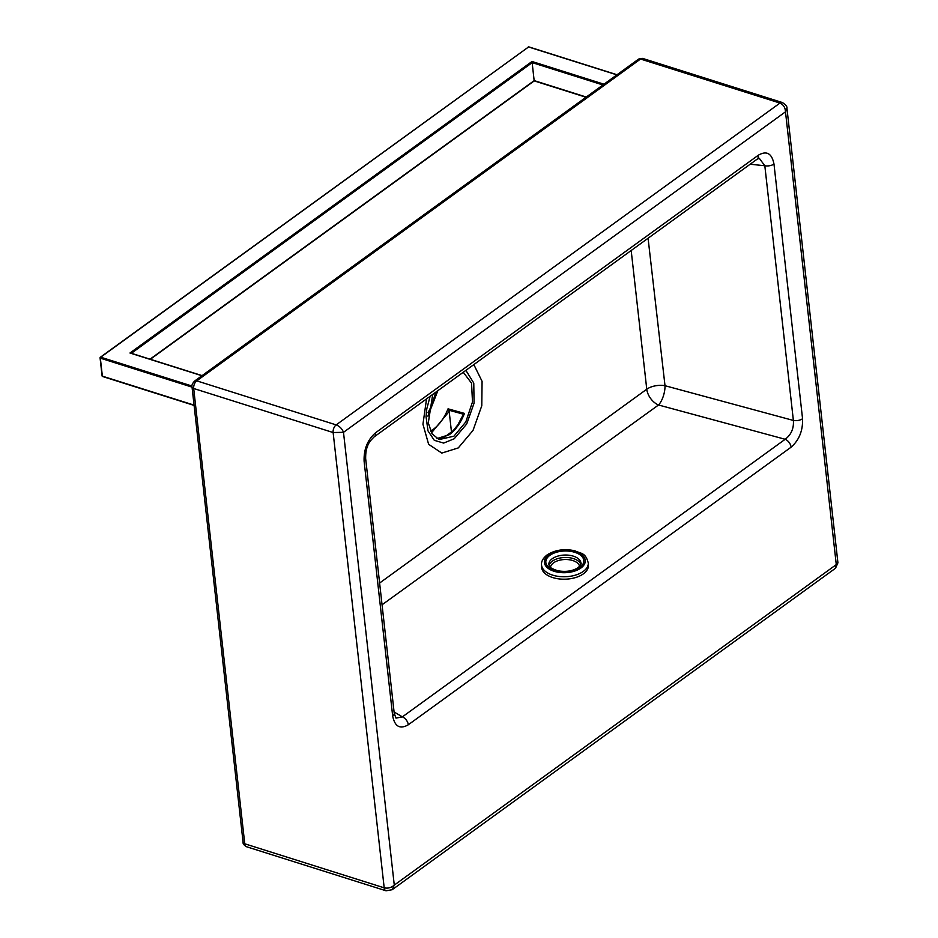<?xml version="1.0" encoding="UTF-8"?>
<svg xmlns="http://www.w3.org/2000/svg" width="938" height="938" viewBox="0 0 938 938"><rect width="100%" height="100%" fill="white"/><g stroke="black" fill="none" stroke-linecap="round" stroke-linejoin="round"><path stroke-width="1.41" d="M534.168 80.727L532.01 61.486L603.966 84.209M201.928 375.739L129.972 353.016L131.062 353.497L129.972 353.016L532.01 61.486M580.833 564.418A16.087 8.841 -1.9 0 0 568.885 557.653A16.087 8.841 -1.9 0 0 552.33 561.17A16.087 8.841 -1.9 0 0 549.058 565.473A16.087 8.841 178.1 0 1 552.33 561.17A16.087 8.841 178.1 0 1 568.885 557.653A16.087 8.841 178.1 0 1 580.833 564.418M541.519 564.664L541.601 567.115A23.403 12.862 -1.9 0 0 557.559 578.699A23.403 12.862 -1.9 0 0 583.401 573.833A23.403 12.862 -1.9 0 0 588.384 565.544L588.302 563.105A23.403 12.862 178.1 0 1 583.319 571.394A23.403 12.862 178.1 0 1 557.477 576.26A23.403 12.862 178.1 0 1 541.519 564.664C541.261 561.334 543.125 558.098 547.077 554.944C555.003 549.903 564.254 548.519 574.83 550.782C581.29 553.901 585.441 552.259 588.302 563.105M463.266 372.257L471.533 383.15L472.494 401.91L465.823 421.901L453.945 436.182L439.113 439.582L432.066 433.825L428.291 422.979L432.699 394.417M430.554 431.07L433.344 429.299C439.441 424.738 444.342 417.914 448.047 408.827L464.462 413.4C460.71 422.85 455.68 429.932 449.384 434.657L436.932 438.585M465.881 370.358L473.772 383.067L474.065 403.164L466.714 423.964L454.226 438.761L443.651 443.076L434.317 440.332L428.009 430.905L426.04 416.578L426.767 408.945L430.132 396.282M473.831 364.601L482.073 381.32L481.792 405.732L473.033 430.39L458.272 447.918L441.798 453.077L428.631 444.307L422.944 424.211L426.556 398.873M379.609 583.037L646.763 389.211A14.633 9.415 -125.5 0 0 658.523 404.993L382.047 604.787M394.077 711.977L402.379 716.867A7.316 4.737 54.1 0 1 408.3 724.769C399.987 729.541 394.781 726.598 392.67 715.94A7.316 3.67 173.6 0 0 394.23 713.314L395.988 718.109L402.379 716.867L785.188 439.277C791.203 434.716 793.935 428.443 793.384 420.447L764.822 165.756L759.252 158.252L756.943 159.308A7.316 4.737 54.1 0 0 758.361 155.192C766.663 150.42 771.88 153.363 773.979 164.033A7.316 3.67 173.6 0 1 764.822 165.756L750.166 164.22M648.076 238.24L665.007 385.706A14.633 5.956 -74.9 0 1 665.007 385.729A14.633 5.956 -74.9 0 1 658.523 404.993L785.188 439.277A7.316 4.737 54.1 0 1 791.109 447.18L408.3 724.769M394.23 713.314L365.656 458.623A7.316 3.67 173.6 0 1 364.108 461.238C363.686 449.361 367.497 439.875 375.54 432.781A7.316 4.737 54.1 0 1 374.121 436.897L756.943 159.308M773.979 164.033L802.553 418.723A7.316 3.67 173.6 0 1 793.384 420.447L665.007 385.706A14.633 7.293 -6.8 0 0 646.763 389.211L631.18 250.493M642.858 58.484A5.851 3.353 107.5 0 0 640.537 59.035A4.385 2.849 -125.9 0 0 638.379 59.258L642.858 58.484L782.304 102.523A5.851 3.353 107.5 0 0 779.97 103.074L336.167 424.891A5.851 3.353 107.5 0 0 333.131 432.535L384.193 887.829A5.851 3.353 107.5 0 0 386.046 890.795L392.178 889.716L835.535 568.229L836.286 564.606L837.927 562.812L786.959 108.374L785.493 111.821C785.247 107.518 783.406 104.61 779.97 103.074L640.537 59.035L196.734 380.851L336.167 424.891C339.72 426.333 342.159 428.818 343.496 432.324L333.131 432.535L193.685 388.496L244.759 843.79L384.193 887.829C387.922 888.626 391.287 887.723 394.277 885.109L392.166 889.728M437.87 390.665L427.892 416.155M451.518 432.348L449.173 411.395L431.48 432.875M448.047 408.827L448.716 410.141L463.478 414.221L463.255 415.382L464.462 413.4M448.716 410.141L449.173 411.395M150.033 359.184L534.214 80.609L586.273 97.048M602.935 84.959L532.198 62.623L131.355 353.286M616.864 74.852L528.563 46.97L100.729 357.202L191.997 386.034M192.044 387.124L100.343 358.164L102.359 376.15L194.06 405.11M617.016 74.747L528.856 46.9A0.727 0.727 0 0 0 528.2 47.006L529.055 47.123M102.242 375.634L102.887 376.443M194.096 405.415L102.594 376.513A0.727 0.727 0 0 1 102.09 375.904L100.073 357.917A0.727 0.727 0 0 1 100.366 357.237L100.343 358.164L100.366 357.237L528.059 47.334M548.718 554.874A20.484 11.256 -1.9 0 0 552.201 570.597A20.484 11.256 -1.9 0 0 580.939 568.006A20.484 11.256 -1.9 0 0 577.456 552.283A20.484 11.256 -1.9 0 0 548.718 554.874M579.79 567.537A19.018 10.447 178.1 0 1 553.103 569.941A19.018 10.447 178.1 0 1 549.867 555.343A19.018 10.447 178.1 0 1 576.553 552.939A19.018 10.447 178.1 0 1 579.79 567.537M552.248 558.72A16.087 8.841 -1.9 0 0 548.824 564.418C550.067 565.802 546.608 566.986 557.864 570.773C565.966 572.157 572.731 571.101 578.148 567.619C580.681 565.098 581.619 563.668 580.985 563.351A16.087 8.841 -1.9 0 0 570.011 555.378A16.087 8.841 -1.9 0 0 552.248 558.72M579.578 566.376A14.633 8.043 -1.9 0 0 569.085 559.728A14.633 8.043 -1.9 0 0 553.526 562.859A14.633 8.043 -1.9 0 0 550.442 567.361M343.496 432.324L394.277 885.109L836.286 564.606L785.493 111.821L343.496 432.324M802.553 418.723C802.975 430.601 799.164 440.098 791.109 447.18M392.67 715.94L364.108 461.238M375.54 432.781L758.361 155.192M638.379 59.258L194.576 381.074A4.385 2.849 -125.9 0 1 196.734 380.851A5.851 3.353 107.5 0 0 193.685 388.496A4.385 2.204 173.6 0 1 192.032 387.031L243.094 842.324A4.385 2.204 173.6 0 0 244.759 843.79A5.851 3.353 107.5 0 0 246.6 846.756L386.046 890.795M150.326 359.277L534.226 80.903L585.98 97.247M130.617 353.051L202.08 375.622M365.656 458.623C365.597 453.031 366.254 448.88 367.602 446.195C368.048 443.85 370.217 440.743 374.121 436.897M837.927 562.812L835.535 568.229M782.304 102.523C785.763 104.657 787.31 106.604 786.959 108.374M194.576 381.074C192.349 383.501 191.504 385.495 192.032 387.031M243.094 842.324C242.825 843.731 243.986 845.208 246.6 846.756M428.068 412.661L431.843 405.157L435.713 392.236M436.885 438.562L444.295 437.26L453.242 430.636L457.838 424.855L463.36 414.444"/></g></svg>
